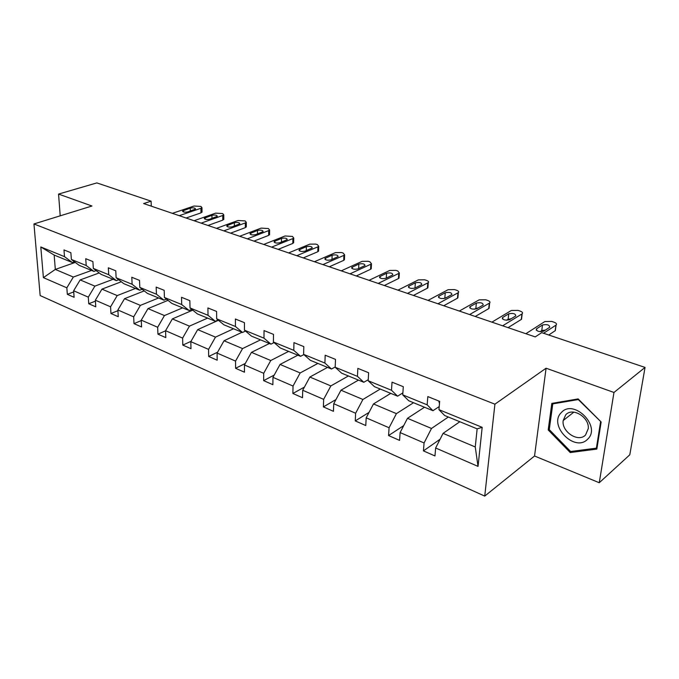 <?xml version="1.0" encoding="UTF-8"?>
<svg xmlns="http://www.w3.org/2000/svg" width="679" height="679" viewBox="0 0 679 679"><rect width="100%" height="100%" fill="white"/><g stroke="black" fill="none" stroke-linecap="round" stroke-linejoin="round"><path stroke-width="1.02" d="M599.268 482.735L613.969 392.462L546.086 368.213L534.543 455.999L599.268 482.735L629.789 454.803L645.05 367.424L541.74 332.651L535.239 336.903L143.634 203.556L151.094 201.162L96.851 182.906L58.555 194.075L60.202 215.829M534.543 455.999L484.73 496.094L40.163 295.552L33.95 223.951L494.915 404.175L484.73 496.094M613.969 392.462L645.05 367.424M459.819 421.744L443.073 433.372L475.258 446.969L478.033 466.397L435.638 447.987L434.959 455.949L423.433 450.881L440.085 439.245M443.073 433.372L435.638 447.987M424.511 407.239L407.485 418.315L431.488 428.466L424.078 442.963L423.433 450.881M424.078 442.963L400.118 432.565L399.575 440.391L388.566 435.553L403.699 425.631M390.764 393.37L373.484 403.946L396.417 413.638L389.075 427.762L388.566 435.553M389.075 427.762L366.185 417.823L365.769 425.529L355.253 420.912L369.045 412.382M358.47 380.096L340.977 390.196L362.909 399.473L355.635 413.239L355.253 420.912M355.635 413.239L333.745 403.733L333.448 411.321L323.391 406.899L335.986 399.541M327.533 367.381L309.862 377.04L330.851 385.918L323.654 399.354L323.391 406.899M323.654 399.354L302.707 390.255L302.511 397.724L292.878 393.489L304.413 387.098M297.869 355.193L280.054 364.436L300.169 372.941L293.031 386.054L292.878 393.489M293.031 386.054L272.966 377.337L272.873 384.696L263.639 380.63L274.214 375.071M269.41 343.506L251.468 352.35L270.76 360.507L263.698 373.314L263.639 380.63M263.698 373.314L244.457 364.954L244.457 372.202L235.596 368.298L245.297 363.443M242.072 332.269L224.036 340.756L242.556 348.582L235.562 361.092L235.596 368.298M235.562 361.092L217.093 353.072L217.187 360.209L208.674 356.467L217.586 352.206M218.443 320.293L197.691 329.612L215.481 337.132L208.563 349.371L208.674 356.467M208.563 349.371L190.816 341.664L190.986 348.692L182.804 345.093L191.003 341.35M192.743 310.142L172.364 318.909L189.458 326.141L182.617 338.1L182.804 345.093M182.617 338.1L165.566 330.698L165.803 337.616L157.935 334.161L165.566 330.817M168.019 300.347L147.997 308.606L164.445 315.565L157.672 327.27L157.935 334.161M157.672 327.27L141.266 320.14L141.572 326.964L134.001 323.637L141.291 320.573M144.228 290.892L124.537 298.684L140.383 305.389L133.678 316.847L134.001 323.637M133.678 316.847L117.883 309.989L118.248 316.711L110.957 313.503L117.917 310.693M121.312 281.76L101.943 289.135L117.204 295.586L110.567 306.815L110.957 313.503M110.567 306.815L95.357 300.203L95.773 306.832L88.745 303.742L95.416 301.153M99.227 272.933L80.156 279.918L94.873 286.139L88.304 297.139L88.745 303.742M88.304 297.139L73.638 290.773L74.113 297.309L67.331 294.33L73.722 291.936M75.284 262.408L55.313 269.419L73.332 277.04L66.839 287.82L67.331 294.33M66.839 287.82L43.397 277.635L40.799 246.961L64.497 256.645L63.987 249.931L70.879 252.707L71.371 259.454L86.208 265.514L85.749 258.699L92.896 261.585L93.337 268.434L108.733 274.723L108.334 267.806L115.761 270.794L116.134 277.745L132.125 284.28L131.794 277.261L139.501 280.368L139.815 287.421L156.433 294.211L156.17 287.09L164.182 290.315L164.428 297.478L181.709 304.54L181.514 297.3L189.857 300.67L190.027 307.943L208.02 315.294L207.901 307.943L216.593 311.44L216.677 318.833L235.418 326.489L235.392 319.02L244.44 322.669L244.448 330.181L263.987 338.167L264.046 330.571L273.493 334.382L273.399 342.012L293.786 350.339L293.948 342.623L303.81 346.604L303.615 354.362L324.91 363.061L325.182 355.219L335.494 359.369L335.18 367.254L357.451 376.353L357.841 368.374L368.621 372.729L368.188 380.749L391.494 390.264L392.021 382.158L403.309 386.707L402.74 394.864L427.159 404.837L427.821 396.587L439.661 401.357L438.948 409.658L482.183 427.329L478.033 466.397M402.74 394.864L408.758 400.763L432.973 410.71L439.211 406.585M432.973 410.71L427.159 404.837M448.327 417.016L431.488 428.466M407.485 418.315L400.118 432.565M368.188 380.749L374.469 386.674L397.597 396.171L402.876 392.903M397.597 396.171L391.494 390.264M413.536 402.723L396.417 413.638M373.484 403.946L366.185 417.823M335.18 367.254L341.69 373.204L363.8 382.285L368.247 379.697M363.8 382.285L357.451 376.353M380.257 389.05L362.909 399.473M340.977 390.196L333.745 403.733M303.615 354.362L310.337 360.32L331.496 369.011L335.197 366.974M331.496 369.011L324.91 363.061M348.412 375.962L330.851 385.918M309.862 377.04L302.707 390.255M273.399 342.012L280.3 347.979L300.568 356.305L303.869 354.582M300.568 356.305L293.786 350.339M317.891 363.426L300.169 372.941M280.054 364.436L272.966 377.337M244.448 330.181L251.51 336.147L270.946 344.134L274.07 342.589M270.946 344.134L263.987 338.167M288.617 351.399L270.76 360.507M251.468 352.35L244.457 364.954M216.677 318.833L223.892 324.8L242.539 332.464L245.492 331.063M242.539 332.464L235.418 326.489M260.532 339.856L242.556 348.582M224.036 340.756L217.093 353.072M190.027 307.943L197.368 313.902L215.277 321.26L218.086 319.996M215.277 321.26L208.02 315.294M233.542 328.763L215.481 337.132M197.691 329.612L190.816 341.664M164.428 297.478L171.88 303.428L189.085 310.498L191.767 309.352M189.085 310.498L181.709 304.54M207.596 318.103L189.458 326.141M172.364 318.909L165.566 330.698M139.815 287.421L147.36 293.353L163.919 300.16L166.465 299.108M163.919 300.16L156.433 294.211M182.634 307.85L164.445 315.565M147.997 308.606L141.266 320.14M116.134 277.745L123.773 283.661L139.704 290.205L142.14 289.246M139.704 290.205L132.125 284.28M158.606 297.971L140.383 305.389M124.537 298.684L117.883 309.989M93.337 268.434L101.044 274.324L116.398 280.631L118.723 279.748M116.398 280.631L108.733 274.723M135.444 288.456L117.204 295.586M101.943 289.135L95.357 300.203M71.371 259.454L79.137 265.319L93.94 271.405L96.163 270.59M93.94 271.405L86.208 265.514M113.121 279.281L94.873 286.139M80.156 279.918L73.638 290.773M40.799 246.961L54.167 255.058L72.288 262.51L74.418 261.763M72.288 262.51L64.497 256.645M546.086 368.213L494.915 404.175M33.95 223.951L91.954 206.009L58.555 194.075M151.29 206.161L151.094 201.162M475.258 446.969L477.142 428.856L444.669 415.514L438.948 409.658M91.58 270.437L73.332 277.04M54.167 255.058L55.313 269.419L43.397 277.635M482.183 427.329L477.142 428.856M551.815 403.394L548.208 429.934L570.233 452.545L596.841 449.091L601.153 421.998L578.143 398.913L551.815 403.394M549.345 429.043L548.208 429.934M571.625 451.382L570.233 452.545M172.364 213.342L194.041 206.026L200.916 206.433L201.952 207.63L200.899 208.283L179.239 215.684M186.105 218.018L200.976 212.875L200.899 208.283M190.256 208.122C193.422 207.562 195.17 207.867 195.51 209.047L187.888 211.882C184.713 212.451 182.948 212.145 182.609 210.957L190.256 208.122L190.324 211.05M202.019 211.627L200.976 212.875M194.041 220.726L215.659 213.138L222.661 213.562L223.756 214.844L222.746 215.472L201.145 223.145M207.961 225.462L222.788 220.132L222.746 215.472M211.933 215.319C215.175 214.734 216.966 215.065 217.288 216.304L209.735 219.207C206.467 219.801 204.676 219.47 204.345 218.222L211.933 215.319L211.975 218.417M223.79 218.859L222.788 220.132M216.465 228.356L238.015 220.497L245.144 220.93L246.29 222.305L245.331 222.907L223.815 230.86M230.563 233.16L245.331 227.635L245.331 222.907M234.34 222.754C237.675 222.152 239.5 222.5 239.814 223.807L232.328 226.786C228.976 227.397 227.134 227.041 226.82 225.725L234.34 222.754L234.357 226.031M246.29 226.328L245.331 227.635M561.338 412.577C547.919 425.215 574.799 452.834 587.598 439.228C601.764 426.514 573.585 398.267 561.338 412.577M565.717 414.835L563.171 420.556C561.414 431.785 578.415 442.886 585.57 434.967L588.286 428.585C589.465 417.161 572.38 406.925 565.717 414.835M600.559 421.914L596.391 448.148L570.615 451.51L549.269 429.603L552.774 403.886L578.279 399.558L600.839 421.684M597.087 447.546L596.391 448.148M553.903 403.037L552.774 403.886M239.679 236.258L261.126 228.11L268.392 228.551L269.605 230.02L268.706 230.605L247.283 238.855M253.954 241.121L268.655 235.392L268.706 230.605M257.528 230.444C260.948 229.816 262.815 230.198 263.121 231.581L255.703 234.62C252.257 235.257 250.381 234.883 250.076 233.491L257.528 230.444L257.511 233.924M269.571 234.051L268.655 235.392M263.707 244.448L285.044 235.986L292.462 236.445L293.744 238.015L292.895 238.567L271.592 247.131M278.178 249.371L292.793 243.422L292.895 238.567M281.522 238.405C285.044 237.76 286.954 238.168 287.242 239.619L279.909 242.734C276.361 243.396 274.443 242.989 274.155 241.52L281.522 238.405L281.462 242.114M293.659 242.055L292.793 243.422M288.617 252.928L309.819 244.143L315.752 244.084L317.382 244.61L318.731 246.29L317.942 246.817L296.791 255.711M303.275 257.918L317.797 251.739L317.942 246.817M306.373 246.655C309.997 245.985 311.95 246.418 312.23 247.954L304.99 251.145C301.34 251.833 299.38 251.391 299.099 249.847L306.373 246.655L306.271 250.61M318.604 250.339L317.797 251.739M314.436 261.721L335.485 252.588L341.52 252.529L343.201 253.08L344.626 254.88L343.905 255.363L322.924 264.606M329.298 266.779L343.701 260.363L343.905 255.363M332.133 255.202C335.867 254.506 337.862 254.973 338.125 256.594L330.987 259.862C327.236 260.575 325.224 260.108 324.961 258.47L332.133 255.202L331.98 259.429M344.465 258.928L343.701 260.363M341.24 270.845L362.094 261.347L368.23 261.279L369.97 261.856L371.481 263.783L370.827 264.224L350.041 273.841M356.297 275.971L370.564 269.3L370.827 264.224M358.843 264.063C362.688 263.342 364.733 263.842 364.979 265.557L357.969 268.909C354.09 269.639 352.028 269.139 351.79 267.407L358.843 264.063L358.631 268.604M371.269 267.84L370.564 269.3M369.062 280.317L389.704 270.437L395.933 270.369L397.75 270.963L399.354 273.026L398.768 273.425L378.203 283.432M384.331 285.519L398.437 278.577L398.768 273.425M386.563 273.264C390.527 272.517 392.623 273.051 392.852 274.859L385.969 278.297C381.971 279.061 379.858 278.517 379.637 276.692L386.563 273.264L386.275 278.152M398.565 276.616L399.014 278.169L398.437 278.577M397.97 290.162L418.366 279.875L424.706 279.799L426.59 280.419C428.39 281.072 428.95 281.81 428.288 282.634L407.476 293.396M413.452 295.433L427.38 288.202L427.787 282.982M415.353 282.812C419.435 282.048 421.591 282.617 421.803 284.526L415.064 288.057C410.939 288.838 408.766 288.261 408.563 286.326L415.353 282.812L414.971 288.04L415.497 287.828M414.529 288.261L414.971 288.04M427.532 286.266L427.88 287.854L427.38 288.202M428.033 300.398L448.14 289.678L454.599 289.594L456.551 290.239C458.486 290.952 459.089 291.741 458.359 292.615L437.93 303.768M443.735 305.745L457.459 298.208L457.935 292.904M445.263 292.734C449.49 291.945 451.696 292.564 451.891 294.576L445.305 298.2C441.044 299.006 438.821 298.387 438.634 296.341L445.263 292.734L444.813 298.047L446.392 297.614M443.718 298.633L444.813 298.047M457.629 296.299L457.459 298.208M459.327 311.05L479.111 299.872L485.672 299.787L487.709 300.449C489.797 301.23 490.433 302.07 489.627 302.995L469.622 314.555M475.241 316.473L488.736 308.614L489.296 303.233M476.369 303.063C480.732 302.248 483.007 302.902 483.185 305.032L476.777 308.75C472.372 309.582 470.089 308.92 469.919 306.764L476.369 303.063L475.843 308.453L478.177 307.943M474.426 309.259L475.843 308.453M488.931 306.747L488.736 308.614M491.91 322.152L511.329 310.481L518.009 310.388L520.131 311.084C522.38 311.924 523.059 312.832 522.176 313.8L502.647 325.801M508.053 327.643L521.285 319.444L521.93 313.978M508.758 313.808C513.265 312.968 515.599 313.673 515.76 315.922L509.547 319.733C504.998 320.598 502.647 319.885 502.494 317.602L508.758 313.808L508.138 319.274L511.143 318.765M506.526 320.259L508.138 319.274M521.497 317.628L521.285 319.444M438.753 400.992L439.474 403.513M525.877 333.712L544.881 321.532L551.688 321.422L553.894 322.152C556.313 323.06 557.043 324.036 556.076 325.063L543.573 333.262M548.734 335.002L555.184 330.724L555.931 325.165M542.487 324.995C547.147 324.129 549.549 324.885 549.701 327.261L543.701 331.191C538.99 332.073 536.571 331.31 536.427 328.908L542.487 324.995L541.774 330.554L545.415 330.07M540.034 331.692L541.774 330.554M555.422 328.976L555.184 330.724M183.5 210.414L183.542 211.95M205.194 217.687L205.219 219.249M227.626 225.207L227.643 226.794M250.84 232.99L250.84 234.594M274.876 241.045L274.851 242.666M299.77 249.397L299.736 251.026M325.581 258.054L325.521 259.692M352.35 267.025L352.274 268.663M380.138 276.345L380.045 277.983M409.004 286.02L408.885 287.641M439.007 296.086L438.872 297.682M470.216 306.552L470.072 308.122M502.715 317.449L502.545 318.977M536.58 328.797L536.393 330.283M202.036 212.221L201.952 207.63M182.609 210.957L182.617 211.432M223.798 219.495L223.756 214.844M204.345 218.222L204.354 218.731M246.29 227.015L246.29 222.305M226.82 225.725L226.82 226.277M573.84 412.136L563.171 420.556M269.563 234.807L269.605 230.02M250.076 233.491L250.067 234.094M293.642 242.861L293.744 238.015M274.155 241.52L274.146 242.174M318.578 251.213L318.731 246.29M299.099 249.847L299.083 250.551M344.423 259.87L344.626 254.88M324.961 258.47L324.935 259.234M371.218 268.85L371.481 263.783M351.79 267.407L351.747 268.239M399.014 278.169L399.354 273.026M379.637 276.692L379.586 277.584M427.88 287.854L428.288 282.634M408.563 286.326L408.495 287.285M457.875 297.911L458.359 292.615M438.634 296.341L438.549 297.368M489.067 308.376L489.627 302.995M469.919 306.764L469.817 307.859M521.531 319.274L522.176 313.8M502.494 317.602L502.358 318.774M555.337 330.622L556.076 325.063M536.427 328.908L536.274 330.147"/></g></svg>
